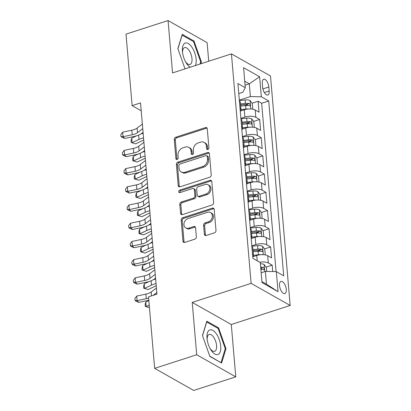 <?xml version="1.0" encoding="UTF-8"?>
<svg xmlns="http://www.w3.org/2000/svg" width="411" height="411" viewBox="0 0 411 411"><rect width="100%" height="100%" fill="white"/><g stroke="black" fill="none" stroke-linecap="round" stroke-linejoin="round"><path stroke-width="0.62" d="M207.868 149.47A1.367 1.084 -60.5 0 0 208.916 147.847L207.288 128.854A1.957 1.552 -60.5 0 0 206.599 127.682A1.957 1.552 -60.5 0 0 205.485 127.595L175.759 137.207A1.957 1.552 -60.5 0 0 174.259 139.524L175.887 158.523A1.367 1.084 -60.5 0 0 176.37 159.34A1.367 1.084 -60.5 0 0 177.151 159.396A1.367 1.084 -60.5 0 0 178.199 157.773L177.989 155.317A6.257 4.963 -60.5 0 1 182.782 147.888L185.263 147.087A6.257 4.963 -60.5 0 1 188.834 147.359A6.257 4.963 -60.5 0 1 191.038 151.099L191.249 153.555A1.367 1.084 -60.5 0 0 191.732 154.377A1.367 1.084 -60.5 0 0 192.512 154.433A1.367 1.084 -60.5 0 0 193.56 152.81L193.35 150.354A6.257 4.963 -60.5 0 1 198.143 142.925L200.619 142.124A6.257 4.963 -60.5 0 1 204.195 142.396A6.257 4.963 -60.5 0 1 206.394 146.136L206.605 148.592A1.367 1.084 -60.5 0 0 207.087 149.409A1.367 1.084 -60.5 0 0 207.868 149.47M286.282 289.401A6.376 2.939 72.1 0 0 280.944 281.422A6.376 2.939 72.1 0 0 279.526 285.578A6.376 2.939 72.1 0 0 284.869 293.552A6.376 2.939 72.1 0 0 286.282 289.401M204.359 234.244A1.957 1.552 -60.5 0 0 205.048 235.416A1.957 1.552 -60.5 0 0 206.163 235.498L214.506 232.806A1.957 1.552 -60.5 0 0 216.001 230.484L214.193 209.389A1.957 1.552 -60.5 0 0 213.504 208.218A1.957 1.552 -60.5 0 0 212.389 208.136L182.664 217.743A1.957 1.552 -60.5 0 0 181.164 220.065L182.972 241.159A1.957 1.552 -60.5 0 0 183.66 242.326A1.957 1.552 -60.5 0 0 184.775 242.413L194.85 239.156A1.957 1.552 -60.5 0 0 196.35 236.834L195.574 227.807A1.957 1.552 -60.5 0 0 194.886 226.636A1.957 1.552 -60.5 0 0 193.771 226.553L188.777 228.167A5.23 4.151 -60.5 0 1 185.787 227.935A5.23 4.151 -60.5 0 1 184.082 223.055A5.23 4.151 -60.5 0 1 187.955 218.601L207.524 212.276A5.23 4.151 -60.5 0 1 210.514 212.508A5.23 4.151 -60.5 0 1 212.22 217.388A5.23 4.151 -60.5 0 1 208.346 221.842L205.084 222.896A1.957 1.552 -60.5 0 0 203.584 225.218L204.359 234.244L205.418 234.845A1.957 1.552 -60.5 0 0 205.654 235.575M192.225 302.393L196.715 354.755L154.654 368.348L193.709 390.45L235.775 376.856L231.285 324.495L290.171 305.46L251.116 283.364L192.225 302.393L231.285 324.495M208.716 61.224L207.123 42.652L168.063 20.55L172.553 72.911L231.439 53.882L251.116 283.364M168.063 20.55L126.002 34.144L132.131 105.627L141.214 110.77M154.654 368.348L148.525 296.865L156.935 294.148L140.541 102.909L132.131 105.627M209.738 177.208A1.957 1.552 -60.5 0 0 211.239 174.886L209.43 153.791A1.957 1.552 -60.5 0 0 208.742 152.62A1.957 1.552 -60.5 0 0 207.622 152.538L177.896 162.145A1.957 1.552 -60.5 0 0 176.396 164.467L178.204 185.561A1.957 1.552 -60.5 0 0 178.893 186.728A1.957 1.552 -60.5 0 0 180.013 186.815L209.738 177.208M211.809 181.59L213.617 202.685A1.957 1.552 -60.5 0 1 212.122 205.007L182.397 214.614A1.957 1.552 -60.5 0 1 181.277 214.527A1.957 1.552 -60.5 0 1 180.588 213.36L179.818 204.329A1.957 1.552 -60.5 0 1 181.313 202.012L193.37 198.112A1.957 1.552 -60.5 0 0 194.871 195.79L194.357 189.805A1.957 1.552 -60.5 0 0 193.668 188.634A1.957 1.552 -60.5 0 0 192.548 188.546L179.997 192.605A1.367 1.084 -60.5 0 1 179.217 192.543A1.367 1.084 -60.5 0 1 178.77 191.269A1.367 1.084 -60.5 0 1 179.782 190.103L210.006 180.337A1.957 1.552 -60.5 0 1 211.12 180.419A1.957 1.552 -60.5 0 1 211.809 181.59M272.719 271.563L272.174 265.167L266.102 267.129M260.815 268.84L261.612 268.583M259.68 262.213A7.968 3.17 -4.9 0 1 268.321 262.989L267.695 255.704L271.548 257.882L270.613 246.954L264.54 248.917M256.726 251.445L260.05 250.371M251.815 245.85L255.806 244.56A7.968 3.17 -4.9 0 1 266.76 244.776L266.133 237.491L269.986 239.67L269.051 228.742L262.978 230.705M255.164 233.232L258.488 232.158M250.253 227.637L254.245 226.348A7.968 3.17 -4.9 0 1 265.198 226.564L264.571 219.279L268.424 221.457L267.489 210.53L261.417 212.492M253.608 215.015L256.926 213.946M248.691 209.425L252.683 208.136A7.968 3.17 -4.9 0 1 263.636 208.351L263.014 201.066L266.862 203.245L265.927 192.317L259.855 194.28M252.046 196.802L255.365 195.728M247.134 191.213L251.121 189.923A7.968 3.17 -4.9 0 1 262.074 190.139L261.453 182.854L265.306 185.032L264.365 174.105L258.293 176.067M250.484 178.59L253.803 177.516M245.573 173L249.559 171.711A7.968 3.17 -4.9 0 1 260.512 171.926L259.891 164.641L263.744 166.82L262.804 155.892L256.731 157.855M248.922 160.377L252.241 159.304M244.011 154.788L247.997 153.498A7.968 3.17 -4.9 0 1 258.951 153.714L258.329 146.424L262.182 148.607L261.242 137.68L255.169 139.642M247.36 142.165L250.679 141.091M242.449 136.575L246.441 135.286A7.968 3.17 -4.9 0 1 257.389 135.496L256.767 128.211L260.62 130.395L259.68 119.467L255.827 117.284A7.968 3.17 175.1 0 0 244.879 117.073L240.887 118.363M245.799 123.952L249.117 122.879M253.608 121.43L259.68 119.467M267.695 255.704A7.968 3.17 175.1 0 0 256.741 255.488L252.935 256.721M266.133 237.491A7.968 3.17 175.1 0 0 255.18 237.275L251.373 238.508M264.571 219.279A7.968 3.17 175.1 0 0 253.623 219.063L249.811 220.296M263.014 201.066A7.968 3.17 175.1 0 0 252.061 200.851L248.249 202.084M261.453 182.854A7.968 3.17 175.1 0 0 250.499 182.638L246.687 183.871M259.891 164.641A7.968 3.17 175.1 0 0 248.938 164.426L245.126 165.654M258.329 146.424A7.968 3.17 175.1 0 0 247.376 146.213L243.564 147.441M256.767 128.211A7.968 3.17 175.1 0 0 245.814 128.001L242.007 129.229M262.285 83.289L262.629 87.296A6.175 2.846 72.1 0 0 267.802 95.028A6.175 2.846 72.1 0 0 269.174 91.001L268.83 86.993A6.175 2.846 72.1 0 0 263.662 79.266A6.175 2.846 72.1 0 0 262.285 83.289M290.171 305.46L270.5 75.978L231.439 53.882M261.91 281.592L266.467 284.165L265.372 271.419L276.326 271.63L283.713 275.812L268.722 100.972L261.334 96.791L250.381 96.575L239.325 100.15M276.326 271.63L278.042 291.666L261.997 282.588L260.281 262.552L252.888 258.37L237.902 83.531L245.29 87.713L243.574 67.676L259.618 76.754L261.334 96.791M276.094 271.63L261.658 103.253L258.123 101.255L259.058 112.182L255.205 109.999A7.968 3.17 175.1 0 0 244.252 109.788L240.445 111.016M240.271 111.191A7.968 3.17 175.1 0 0 240.995 109.701A7.968 3.17 175.1 0 0 240.029 108.355M240.995 109.701L240.368 102.416A7.968 3.17 175.1 0 0 239.402 101.07M257.389 135.496L261.242 137.68M258.951 153.714L262.804 155.892M260.512 171.926L264.365 174.105M262.074 190.139L265.927 192.317M263.636 208.351L267.489 210.53M265.198 226.564L269.051 228.742M266.76 244.776L270.613 246.954M268.321 262.989L272.174 265.167M265.372 271.419L261.155 272.781M250.381 96.575L249.287 83.823L244.735 81.25M245.074 85.19L249.287 83.823L259.618 76.754M238.76 93.574L242.783 92.275L245.29 87.713M196.715 354.755L235.775 376.856M244.237 105.74L247.561 104.666M252.046 103.218L258.123 101.255M261.658 103.253L268.722 100.972M241.591 126.567A7.968 3.17 -4.9 0 1 242.557 127.913L241.93 120.629A7.968 3.17 175.1 0 0 240.964 119.282M243.153 144.78A7.968 3.17 -4.9 0 1 244.119 146.126L243.492 138.841A7.968 3.17 175.1 0 0 242.526 137.495M242.557 127.913A7.968 3.17 -4.9 0 1 241.832 129.403M244.715 162.992A7.968 3.17 -4.9 0 1 245.68 164.338L245.054 157.053A7.968 3.17 175.1 0 0 244.088 155.707M244.119 146.126A7.968 3.17 -4.9 0 1 243.394 147.616M246.276 181.205A7.968 3.17 -4.9 0 1 247.242 182.551L246.615 175.266A7.968 3.17 175.1 0 0 245.65 173.92M245.68 164.338A7.968 3.17 -4.9 0 1 244.956 165.828M247.838 199.422A7.968 3.17 -4.9 0 1 248.804 200.763L248.177 193.478A7.968 3.17 175.1 0 0 247.211 192.137M247.242 182.551A7.968 3.17 -4.9 0 1 246.518 184.041M249.395 217.635A7.968 3.17 -4.9 0 1 250.361 218.976L249.739 211.691A7.968 3.17 175.1 0 0 248.773 210.35M248.804 200.763A7.968 3.17 -4.9 0 1 248.08 202.253M250.957 235.847A7.968 3.17 -4.9 0 1 251.922 237.193L251.301 229.903A7.968 3.17 175.1 0 0 250.335 228.562M250.361 218.976A7.968 3.17 -4.9 0 1 249.641 220.466M252.518 254.06A7.968 3.17 -4.9 0 1 253.484 255.406L252.863 248.121A7.968 3.17 175.1 0 0 251.897 246.775M251.922 237.193A7.968 3.17 -4.9 0 1 251.203 238.678M253.484 255.406A7.968 3.17 -4.9 0 1 252.765 256.896M278.042 291.666L266.467 284.165M200.82 63.777L201.385 61.933L193.997 41.028L182.232 34.375L177.86 48.621L185.022 68.884M221.601 363.031L225.978 348.785L218.59 327.88L206.825 321.227L202.453 335.474L209.841 356.378L221.601 363.031M193.078 41.326L193.997 41.028M200.573 62.195L201.385 61.933M217.666 328.178L218.59 327.88M225.166 349.047L225.978 348.785M207.73 149.506A1.367 1.084 -60.5 0 1 207.663 149.188L207.452 146.732A6.257 4.963 -60.5 0 0 205.248 142.992L204.195 142.396M188.834 147.359L189.887 147.96A6.257 4.963 -60.5 0 1 192.091 151.695L192.302 154.156A1.367 1.084 -60.5 0 0 192.374 154.469M207.052 128.119A1.957 1.552 -60.5 0 0 206.543 128.196L176.812 137.803A1.957 1.552 -60.5 0 0 175.317 140.125L176.946 159.119A1.367 1.084 -60.5 0 0 177.013 159.432M209.189 153.056A1.957 1.552 -60.5 0 0 208.68 153.133L178.949 162.741A1.957 1.552 -60.5 0 0 177.454 165.063L179.263 186.157A1.957 1.552 -60.5 0 0 179.499 186.892M207.283 156.504A1.367 1.084 -60.5 0 0 206.805 155.687A1.367 1.084 -60.5 0 0 206.019 155.625L179.926 164.061A1.367 1.084 -60.5 0 0 178.877 165.684L179.104 168.279A6.257 4.963 -60.5 0 0 181.302 172.014A6.257 4.963 -60.5 0 0 184.878 172.291L202.71 166.527A6.257 4.963 -60.5 0 0 207.509 159.098L207.283 156.504L208.341 157.1A1.367 1.084 -60.5 0 0 207.858 156.283L206.805 155.687M181.302 172.014L182.361 172.61A6.257 4.963 -60.5 0 0 185.931 172.887L184.878 172.291M208.341 157.1L208.562 159.694A6.257 4.963 -60.5 0 1 203.769 167.123L185.931 172.887M193.668 188.634L194.722 189.23A1.957 1.552 -60.5 0 1 195.41 190.401L195.924 196.391A1.957 1.552 -60.5 0 1 194.424 198.708L182.371 202.608A1.957 1.552 -60.5 0 0 180.871 204.93L181.647 213.956A1.957 1.552 -60.5 0 0 181.883 214.691M211.573 180.855A1.957 1.552 -60.5 0 0 211.064 180.932L180.84 190.699A1.367 1.084 -60.5 0 0 179.859 192.641M205.88 194.069A5.23 4.151 -60.5 0 0 209.754 189.615A5.23 4.151 -60.5 0 0 208.048 184.734A5.23 4.151 -60.5 0 0 205.058 184.508L198.164 186.733A1.957 1.552 -60.5 0 0 196.669 189.055L197.182 195.045A1.957 1.552 -60.5 0 0 197.871 196.211A1.957 1.552 -60.5 0 0 198.986 196.299L205.88 194.069L206.933 194.665A5.23 4.151 -60.5 0 0 210.807 190.216A5.23 4.151 -60.5 0 0 209.101 185.33L208.048 184.734M197.871 196.211L198.924 196.812A1.957 1.552 -60.5 0 0 200.039 196.895L198.986 196.299M206.933 194.665L200.039 196.895M210.514 212.508L211.567 213.104A5.23 4.151 -60.5 0 1 213.273 217.984A5.23 4.151 -60.5 0 1 209.399 222.438L206.142 223.492A1.957 1.552 -60.5 0 0 204.642 225.814L205.418 234.845M185.787 227.935L186.846 228.537A5.23 4.151 -60.5 0 0 189.831 228.763L188.777 228.167M195.338 227.072A1.957 1.552 -60.5 0 0 194.829 227.149L189.831 228.763M213.956 208.654A1.957 1.552 -60.5 0 0 213.448 208.731L183.717 218.339A1.957 1.552 -60.5 0 0 182.222 220.661L184.03 241.755A1.957 1.552 -60.5 0 0 184.267 242.49M252.765 109.013L252.405 109.131L252.765 109.013L252.297 103.551L250.032 100.536A5.281 2.101 175.1 0 0 245.131 99.945L239.361 100.577M248.301 109.007A5.281 2.101 175.1 0 0 245.912 109.049L240.985 109.593M241.987 110.518L240.723 110.657M240.687 106.13L245.614 105.591A5.281 2.101 -4.9 0 1 249.513 105.797C250.54 105.442 250.479 104.713 249.328 103.613A5.281 2.101 175.1 0 0 245.424 103.402L240.502 103.947M240.589 104.975L245.67 104.415A2.692 1.069 -4.9 0 1 246.908 104.394L249.328 103.613M249.513 105.797L249.909 105.807M143.732 140.089A9.962 3.961 175.1 0 0 142.504 140.593L135.63 143.829L131.232 142.519L131.078 140.696L131.736 138.122L136.719 135.774M131.736 138.122L132.126 142.679L138.995 139.437A14.945 5.944 -4.9 0 1 143.542 137.87M140.793 134.007A14.945 5.944 -4.9 0 1 143.151 133.318M131.232 142.519L135.63 143.829M142.751 128.664L137.515 132.635A9.962 3.961 -4.9 0 1 132.214 134.767L123.048 136.709L124.687 138.466L133.852 136.524A14.945 5.944 175.1 0 0 141.805 133.328L143.069 132.368M142.36 124.112L137.125 128.083A9.962 3.961 -4.9 0 1 131.823 130.215L122.658 132.157L123.048 136.709L120.983 136.39L120.829 134.567L122.658 132.157M124.687 138.466L121.641 137.089L120.983 136.39M195.415 65.524A12.952 5.97 72.1 0 0 196.15 59.266A12.952 5.97 72.1 0 0 188.269 43.545A12.952 5.97 72.1 0 0 182.422 51.503A12.952 5.97 72.1 0 0 182.438 51.647A12.952 5.97 72.1 0 0 185.921 62.426A12.952 5.97 72.1 0 0 190.247 67.193M185.423 61.537A8.867 4.084 72.1 0 0 190.021 64.465A8.867 4.084 72.1 0 0 191.994 58.686A8.867 4.084 72.1 0 0 184.57 47.594A8.867 4.084 72.1 0 0 182.556 52.659M177.927 48.811L182.13 35.13L193.524 41.583L200.681 61.835L200.008 64.039M216.427 333.927A12.952 5.97 72.1 0 0 209.533 330.059A12.952 5.97 72.1 0 0 207.031 338.5A12.952 5.97 72.1 0 0 210.514 349.278A12.952 5.97 72.1 0 0 211.326 350.547A12.952 5.97 72.1 0 0 220.327 351.518A12.952 5.97 72.1 0 0 216.427 333.927M210.016 348.389A8.867 4.084 72.1 0 0 210.139 348.569A8.867 4.084 72.1 0 0 214.614 351.318A8.867 4.084 72.1 0 0 216.602 345.774A8.867 4.084 72.1 0 0 213.633 337.19A8.867 4.084 72.1 0 0 209.158 334.446A8.867 4.084 72.1 0 0 207.144 339.512M220.789 362.569L209.744 356.101M202.52 335.664L206.718 321.983L218.118 328.435L225.274 348.687L221.036 362.492M254.327 127.225L253.967 127.343L254.327 127.225L253.859 121.764L251.594 118.748A5.281 2.101 175.1 0 0 246.687 118.157L240.923 118.789M249.862 127.22A5.281 2.101 175.1 0 0 247.468 127.261L242.547 127.806M243.548 128.73L242.285 128.869M242.249 124.343L247.175 123.803A5.281 2.101 -4.9 0 1 251.075 124.014C252.102 123.654 252.041 122.925 250.89 121.826A5.281 2.101 175.1 0 0 246.985 121.615L242.064 122.159M242.151 123.187L247.232 122.627A2.692 1.069 -4.9 0 1 248.47 122.606L250.89 121.826M251.075 124.014L251.47 124.019M145.289 158.302A9.962 3.961 175.1 0 0 144.066 158.805L137.192 162.042L132.794 160.732L132.64 158.913L133.298 156.339L138.281 153.986M133.298 156.339L133.688 160.891L140.557 157.649A14.945 5.944 -4.9 0 1 145.098 156.082M142.355 152.219A14.945 5.944 -4.9 0 1 144.708 151.531M132.794 160.732L137.192 162.042M255.889 145.437L255.529 145.556L255.889 145.437L255.421 139.976L253.155 136.961A5.281 2.101 175.1 0 0 248.249 136.37L242.485 137.002M251.424 145.432A5.281 2.101 175.1 0 0 249.03 145.473L244.108 146.018M245.11 146.943L243.846 147.081M243.81 142.555L248.737 142.016A5.281 2.101 -4.9 0 1 252.637 142.227C253.664 141.867 253.602 141.137 252.452 140.038A5.281 2.101 175.1 0 0 248.547 139.827L243.625 140.372M243.713 141.399L248.794 140.839A2.692 1.069 -4.9 0 1 250.032 140.819L252.452 140.038M252.637 142.227L253.027 142.232M146.85 176.514A9.962 3.961 175.1 0 0 145.628 177.018L138.754 180.259L134.356 178.944L134.197 177.126L134.859 174.552L139.843 172.199M134.859 174.552L135.25 179.104L142.119 175.862A14.945 5.944 -4.9 0 1 146.66 174.295M143.917 170.431A14.945 5.944 -4.9 0 1 146.27 169.743M134.356 178.944L138.754 180.259M257.45 163.65L257.091 163.768L257.45 163.65L256.983 158.189L254.712 155.173A5.281 2.101 175.1 0 0 249.811 154.582L244.047 155.214M252.986 163.65A5.281 2.101 175.1 0 0 250.592 163.686L245.67 164.23M246.672 165.155L245.408 165.294M245.372 160.768L250.299 160.228A5.281 2.101 -4.9 0 1 254.198 160.439C255.226 160.079 255.164 159.35 254.013 158.25A5.281 2.101 175.1 0 0 250.109 158.04L245.187 158.584M245.275 159.612L250.35 159.052A2.692 1.069 -4.9 0 1 251.594 159.036L254.013 158.25M254.198 160.439L254.589 160.444M148.412 194.727A9.962 3.961 175.1 0 0 147.189 195.23L140.315 198.472L135.918 197.157L135.758 195.338L136.416 192.764L141.405 190.411M136.416 192.764L136.806 197.316L143.68 194.074A14.945 5.944 -4.9 0 1 148.222 192.507M145.479 188.644A14.945 5.944 -4.9 0 1 147.832 187.955M135.918 197.157L140.315 198.472M259.012 181.862L258.653 181.981L259.012 181.862L258.545 176.401L256.274 173.385A5.281 2.101 175.1 0 0 251.373 172.795L245.608 173.427M254.548 181.862A5.281 2.101 175.1 0 0 252.154 181.898L247.232 182.443M248.229 183.373L246.97 183.512M246.934 178.98L251.856 178.441A5.281 2.101 -4.9 0 1 255.76 178.651C256.788 178.292 256.726 177.567 255.575 176.463A5.281 2.101 175.1 0 0 251.671 176.252L246.749 176.797M246.836 177.824L251.912 177.264A2.692 1.069 -4.9 0 1 253.15 177.249L255.575 176.463M255.76 178.651L256.151 178.657M149.974 212.939A9.962 3.961 175.1 0 0 148.751 213.443L141.877 216.684L137.48 215.369L137.32 213.55L137.978 210.977L142.966 208.624M137.978 210.977L138.368 215.528L145.242 212.287A14.945 5.944 -4.9 0 1 149.784 210.72M147.04 206.856A14.945 5.944 -4.9 0 1 149.393 206.168M137.48 215.369L141.877 216.684M144.312 146.876L139.077 150.847A9.962 3.961 -4.9 0 1 133.775 152.979L124.61 154.921L126.249 156.678L135.414 154.736A14.945 5.944 175.1 0 0 143.367 151.541L144.631 150.58M143.922 142.324L138.687 146.295A9.962 3.961 -4.9 0 1 133.385 148.428L124.22 150.369L124.61 154.921L122.545 154.603L122.391 152.779L124.22 150.369M126.249 156.678L123.202 155.307L122.545 154.603M145.874 165.088L140.639 169.06A9.962 3.961 -4.9 0 1 135.337 171.192L126.172 173.134L127.811 174.896L136.976 172.949A14.945 5.944 175.1 0 0 144.929 169.753L146.193 168.793M145.484 160.537L140.249 164.508A9.962 3.961 -4.9 0 1 134.947 166.64L125.781 168.582L126.172 173.134L124.107 172.815L123.952 170.991L125.781 168.582M127.811 174.896L124.764 173.519L124.107 172.815M147.436 183.301L142.201 187.272A9.962 3.961 -4.9 0 1 136.899 189.404L127.734 191.346L129.367 193.108L138.533 191.161A14.945 5.944 175.1 0 0 146.491 187.966L147.755 187.005M147.046 178.749L141.81 182.72A9.962 3.961 -4.9 0 1 136.509 184.852L127.343 186.794L127.734 191.346L125.668 191.028L125.514 189.204L127.343 186.794M129.367 193.108L126.326 191.732L125.668 191.028M148.998 201.513L143.763 205.485A9.962 3.961 -4.9 0 1 138.456 207.617L129.29 209.564L130.929 211.321L140.094 209.379A14.945 5.944 175.1 0 0 148.052 206.178L149.311 205.223M148.607 196.961L143.372 200.933A9.962 3.961 -4.9 0 1 138.07 203.065L128.9 205.007L129.29 209.564L127.23 209.24L127.076 207.416L128.9 205.007M130.929 211.321L127.883 209.944L127.23 209.24M260.574 200.08L260.214 200.193L260.574 200.08L260.106 194.614L257.836 191.598A5.281 2.101 175.1 0 0 252.935 191.007L247.17 191.639M256.11 200.075A5.281 2.101 175.1 0 0 253.715 200.116L248.794 200.655M249.79 201.585L248.532 201.724M248.496 197.193L253.417 196.653A5.281 2.101 -4.9 0 1 257.322 196.864C258.349 196.504 258.288 195.78 257.137 194.675A5.281 2.101 175.1 0 0 253.233 194.47L248.306 195.009M248.398 196.037L253.474 195.477A2.692 1.069 -4.9 0 1 254.712 195.461L257.137 194.675M257.322 196.864L257.712 196.869M151.536 231.152A9.962 3.961 175.1 0 0 150.313 231.655L143.439 234.897L139.041 233.582L138.882 231.763L139.54 229.189L144.528 226.836M139.54 229.189L139.93 233.741L146.804 230.499A14.945 5.944 -4.9 0 1 151.346 228.932M148.602 225.069A14.945 5.944 -4.9 0 1 150.955 224.38M139.041 233.582L143.439 234.897M150.56 219.731L145.319 223.697A9.962 3.961 -4.9 0 1 140.017 225.829L130.852 227.776L132.491 229.533L141.656 227.591A14.945 5.944 175.1 0 0 149.609 224.391L150.873 223.435M150.169 215.174L144.934 219.145A9.962 3.961 -4.9 0 1 139.627 221.277L130.462 223.219L130.852 227.776L128.792 227.453L128.633 225.629L130.462 223.219M132.491 229.533L129.444 228.156L128.792 227.453M262.136 218.292L261.776 218.405L262.136 218.292L261.668 212.826L259.398 209.81A5.281 2.101 175.1 0 0 254.496 209.22L248.732 209.857M257.671 218.287A5.281 2.101 175.1 0 0 255.277 218.328L250.356 218.868M251.352 219.798L250.094 219.936M250.058 215.405L254.979 214.866A5.281 2.101 -4.9 0 1 258.884 215.076C259.911 214.722 259.85 213.992 258.699 212.888A5.281 2.101 175.1 0 0 254.794 212.682L249.867 213.222M249.96 214.249L255.036 213.689A2.692 1.069 -4.9 0 1 256.274 213.674L258.699 212.888M258.884 215.076L259.274 215.081M153.098 249.364A9.962 3.961 175.1 0 0 151.875 249.867L145.001 253.109L140.598 251.794L140.444 249.975L141.101 247.401L146.09 245.048M141.101 247.401L141.492 251.953L148.366 248.712A14.945 5.944 -4.9 0 1 152.907 247.145M150.164 243.281A14.945 5.944 -4.9 0 1 152.517 242.593M140.598 251.794L145.001 253.109M152.116 237.943L146.881 241.909A9.962 3.961 -4.9 0 1 141.579 244.042L132.414 245.989L134.053 247.746L143.218 245.804A14.945 5.944 175.1 0 0 151.171 242.603L152.435 241.647M151.726 233.386L146.491 237.358A9.962 3.961 -4.9 0 1 141.189 239.49L132.023 241.432L132.414 245.989L130.354 245.665L130.195 243.841L132.023 241.432M134.053 247.746L131.006 246.369L130.354 245.665M263.698 236.505L263.338 236.618L263.698 236.505L263.23 231.039L260.959 228.023A5.281 2.101 175.1 0 0 256.058 227.432L250.294 228.069M259.233 236.5A5.281 2.101 175.1 0 0 256.839 236.541L251.917 237.08M252.914 238.01L251.655 238.149M251.619 233.623L256.541 233.078A5.281 2.101 -4.9 0 1 260.446 233.289C261.473 232.934 261.411 232.205 260.255 231.105A5.281 2.101 175.1 0 0 256.356 230.895L251.429 231.434M251.517 232.462L256.598 231.907A2.692 1.069 -4.9 0 1 257.836 231.886L260.255 231.105M260.446 233.289L260.836 233.294M154.659 267.576A9.962 3.961 175.1 0 0 153.437 268.08L146.563 271.322L142.16 270.012L142.006 268.188L142.663 265.614L147.652 263.261M142.663 265.614L143.054 270.166L149.928 266.929A14.945 5.944 -4.9 0 1 154.469 265.357M151.726 261.494A14.945 5.944 -4.9 0 1 154.079 260.805M142.16 270.012L146.563 271.322M153.678 256.156L148.443 260.127A9.962 3.961 -4.9 0 1 143.141 262.259L133.976 264.201L135.615 265.958L144.78 264.016A14.945 5.944 175.1 0 0 152.733 260.815L153.997 259.86M153.288 251.599L148.052 255.57A9.962 3.961 -4.9 0 1 142.751 257.702L133.585 259.644L133.976 264.201L131.916 263.877L131.756 262.059L133.585 259.644M135.615 265.958L132.568 264.581L131.916 263.877M265.259 254.717L264.9 254.83L265.259 254.717L264.792 249.251L262.521 246.235A5.281 2.101 175.1 0 0 257.62 245.644L251.851 246.281M260.795 254.712A5.281 2.101 175.1 0 0 258.401 254.753L253.474 255.293M254.476 256.223L253.217 256.361M253.181 251.835L258.103 251.291A5.281 2.101 -4.9 0 1 262.007 251.501C263.035 251.147 262.968 250.417 261.817 249.318A5.281 2.101 175.1 0 0 257.918 249.107L252.991 249.647M253.078 250.674L258.159 250.119A2.692 1.069 -4.9 0 1 259.398 250.099L261.817 249.318M262.007 251.501L262.398 251.506M156.221 285.789A9.962 3.961 175.1 0 0 154.998 286.292L148.124 289.534L143.722 288.224L143.567 286.4L144.225 283.826L149.208 281.478M144.225 283.826L144.615 288.378L151.489 285.142A14.945 5.944 -4.9 0 1 156.031 283.569M153.288 279.706A14.945 5.944 -4.9 0 1 155.641 279.018M143.722 288.224L148.124 289.534M155.24 274.368L150.005 278.339A9.962 3.961 -4.9 0 1 144.703 280.472L135.538 282.414L137.176 284.171L146.342 282.229A14.945 5.944 175.1 0 0 154.295 279.028L155.558 278.072M154.849 269.816L149.614 273.783A9.962 3.961 -4.9 0 1 144.312 275.915L135.147 277.862L135.538 282.414L133.477 282.09L133.318 280.271L135.147 277.862M137.176 284.171L134.13 282.794L133.477 282.09M266.693 271.445L266.349 267.463L264.083 264.448A5.281 2.101 175.1 0 0 260.384 263.78M260.867 269.426A5.281 2.101 -4.9 0 1 263.569 269.714C264.597 269.359 264.53 268.63 263.379 267.53A5.281 2.101 175.1 0 0 260.682 267.242M263.569 269.714L263.96 269.719M260.769 268.296A2.692 1.069 -4.9 0 1 260.959 268.311L263.379 267.53M149.45 307.68L145.283 306.436L145.129 304.613L145.787 302.039L148.844 300.6M145.787 302.039L146.177 306.591L149.234 305.152M145.283 306.436L149.45 307.669M148.623 298.032A9.962 3.961 -4.9 0 1 146.265 298.684L137.099 300.626L138.738 302.383L147.903 300.441A14.945 5.944 175.1 0 0 148.813 300.236M156.411 288.029L151.176 291.995A9.962 3.961 -4.9 0 1 145.874 294.127L136.709 296.074L137.099 300.626L135.034 300.302L134.88 298.484L136.709 296.074M138.738 302.383L135.692 301.006L135.034 300.302M156.802 292.581L153.108 295.386M257.199 260.81L256.741 255.488M255.806 244.56L255.18 237.275M254.245 226.348L253.623 219.063M252.683 208.136L252.061 200.851M251.121 189.923L250.499 182.638M249.559 171.711L248.938 164.426M247.997 153.498L247.376 146.213M246.441 135.286L245.814 128.001M244.879 117.073L244.252 109.788M255.827 117.284L255.205 109.999M262.886 88.915L268.83 86.993M264.335 92.567L269.174 91.001M207.452 146.732L206.394 146.136M192.302 154.156L191.249 153.555M192.091 151.695L191.038 151.099M176.946 159.119L175.887 158.523M175.317 140.125L174.259 139.524M176.812 137.803L175.759 137.207M206.543 128.196L205.485 127.595M207.663 149.188L206.605 148.592M179.263 186.157L178.204 185.561M177.454 165.063L176.396 164.467M178.949 162.741L177.896 162.145M208.68 153.133L207.622 152.538M203.769 167.123L202.71 166.527M208.562 159.694L207.509 159.098M181.647 213.956L180.588 213.36M180.871 204.93L179.818 204.329M182.371 202.608L181.313 202.012M194.424 198.708L193.37 198.112M195.924 196.391L194.871 195.79M195.41 190.401L194.357 189.805M180.84 190.699L179.782 190.103M211.064 180.932L210.006 180.337M204.642 225.814L203.584 225.218M206.142 223.492L205.084 222.896M209.399 222.438L208.346 221.842M194.829 227.149L193.771 226.553M184.03 241.755L182.972 241.159M182.222 220.661L181.164 220.065M183.717 218.339L182.664 217.743M213.448 208.731L212.389 208.136M250.802 108.966L250.088 100.608M245.424 103.402L245.131 99.945M245.912 109.049L245.614 105.591M138.625 135.08L138.995 139.437M137.515 132.635L137.125 128.083M132.214 134.767L131.823 130.215M252.364 127.179L251.65 118.82M246.985 121.615L246.687 118.157M247.468 127.261L247.175 123.803M140.187 153.293L140.557 157.649M253.926 145.391L253.212 137.033M248.547 139.827L248.249 136.37M249.03 145.473L248.737 142.016M141.749 171.505L142.119 175.862M255.488 163.604L254.774 155.245M250.109 158.04L249.811 154.582M250.592 163.686L250.299 160.228M143.305 189.723L143.68 194.074M257.05 181.821L256.336 173.463M251.671 176.252L251.373 172.795M252.154 181.898L251.856 178.441M144.867 207.935L145.242 212.287M139.077 150.847L138.687 146.295M133.775 152.979L133.385 148.428M140.639 169.06L140.249 164.508M135.337 171.192L134.947 166.64M142.201 187.272L141.81 182.72M136.899 189.404L136.509 184.852M143.763 205.485L143.372 200.933M138.456 207.617L138.07 203.065M258.611 200.034L257.892 191.675M253.233 194.47L252.935 191.007M253.715 200.116L253.417 196.653M146.429 226.148L146.804 230.499M145.319 223.697L144.934 219.145M140.017 225.829L139.627 221.277M260.173 218.246L259.454 209.887M254.794 212.682L254.496 209.22M255.277 218.328L254.979 214.866M147.991 244.36L148.366 248.712M146.881 241.909L146.491 237.358M141.579 244.042L141.189 239.49M261.735 236.459L261.016 228.1M256.356 230.895L256.058 227.432M256.839 236.541L256.541 233.078M149.553 262.572L149.928 266.929M148.443 260.127L148.052 255.57M143.141 262.259L142.751 257.702M263.297 254.671L262.578 246.312M257.918 249.107L257.62 245.644M258.401 254.753L258.103 251.291M151.114 280.785L151.489 285.142M150.005 278.339L149.614 273.783M144.703 280.472L144.312 275.915M264.751 271.62L264.139 264.525M151.51 295.899L151.176 291.995M146.265 298.684L145.874 294.127"/></g></svg>
